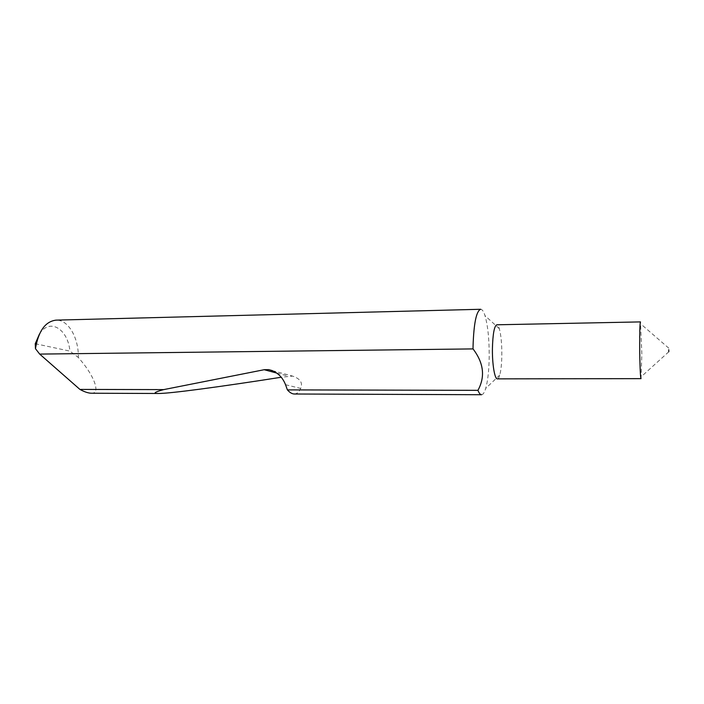 <?xml version="1.0" encoding="UTF-8"?>
<svg xmlns="http://www.w3.org/2000/svg" width="704" height="704" viewBox="0 0 704 704"><rect width="100%" height="100%" fill="white"/><g stroke="black" fill="none" stroke-linecap="round" stroke-linejoin="round"><path stroke-width="0.53" stroke-dasharray="3.52 2.64" d="M641.045 378.638L641.837 353.698L640.482 321.904M497.385 378.866C498.265 378.84 499.057 377.564 499.778 375.03C501.019 370.322 501.706 363.669 501.829 355.062C501.873 343.79 501.037 334.99 499.312 328.654C498.546 326.11 497.728 324.826 496.848 324.79M481.518 394.724C483.076 394.671 484.475 392.55 485.734 388.37C487.828 380.855 488.99 370.401 489.201 357.025C489.289 339.53 487.89 325.741 485.003 315.665C483.666 311.467 482.222 309.338 480.674 309.276M91.124 393.228C101.482 394.152 93.526 375.329 81.066 360.747L78.355 357.491C78.751 337.885 68.297 319.546 56.118 320.126M294.263 394.002C296.956 393.906 299.103 392.049 300.696 388.423C302.984 382.8 300.274 378.69 292.556 376.094L281.266 377.247M35.253 343.719L69.916 351.111L78.355 357.491M39.486 333.978C49.65 317.548 67.936 329.006 69.916 351.111M285.542 384.718L300.696 388.423M276.892 373.111L288.244 376.156M668.8 351.78L641.423 376.534M499.778 375.03L485.734 388.37M272.43 370.638L292.556 376.086M499.312 328.654L485.003 315.665M668.765 348.154L640.895 324.051"/><path stroke-width="1.06" d="M668.747 349.721L668.8 351.78L668.747 349.721M639.681 346.65C639.751 363.167 640.446 379.095 641.045 378.638L497.385 378.866C494.71 379.306 492.158 364.153 492.422 348.427C492.826 333.766 494.296 325.89 496.848 324.79L640.482 321.904C639.918 323.013 639.654 331.258 639.681 346.65M473.026 348.911L39.688 354.094L35.446 348.665C38.5 330.915 45.39 321.402 56.118 320.126L480.674 309.276C476.326 310.939 473.783 323.365 473.044 346.553L473.026 348.911C483.736 362.965 485.373 376.772 477.937 390.333C479.098 393.219 480.286 394.68 481.518 394.724L294.263 394.002C292.019 393.923 289.731 392.55 287.399 389.893L285.542 384.718C282.322 376.587 276.707 371.554 268.699 369.626L264.194 369.714L163.689 389.611L79.922 389.418C84.26 391.802 87.991 393.07 91.124 393.228L158.004 393.483C152.768 393.369 154.66 392.075 163.689 389.611M477.937 390.333L287.399 389.893M281.266 377.247C220.458 386.786 168.828 393.738 158.004 393.483M79.922 389.418L39.688 354.094M35.446 348.665L35.253 343.719L39.486 333.978M264.194 369.714L276.892 373.111M268.699 369.626L272.43 370.638"/></g></svg>

